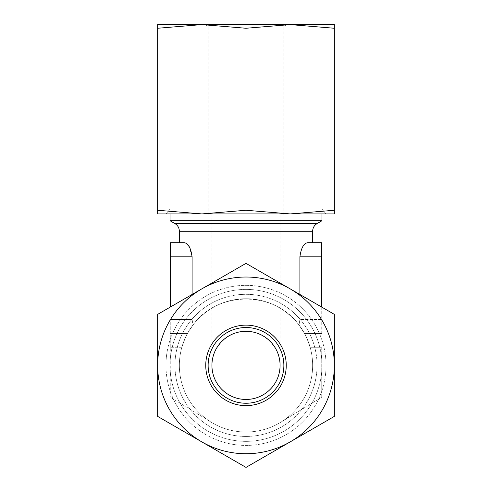<?xml version="1.0" encoding="UTF-8"?>
<svg xmlns="http://www.w3.org/2000/svg" width="492" height="492" viewBox="0 0 492 492"><rect width="100%" height="100%" fill="white"/><g stroke="black" fill="none" stroke-linecap="round" stroke-linejoin="round"><path stroke-width="0.37" stroke-dasharray="2.46 1.84" d="M211.923 365.384A34.077 34.077 0 0 0 263.042 394.892A34.077 34.077 0 0 0 263.042 335.87A34.077 34.077 0 0 0 211.923 365.384C211.788 347.149 227.765 331.165 246 331.3C264.235 331.165 280.212 347.149 280.077 365.384C280.458 347.168 264.216 330.919 246 331.3C227.784 330.919 211.542 347.168 211.923 365.384L211.923 214.942L283.866 214.942L211.923 214.942M208.134 365.384A37.866 37.866 0 0 0 264.93 398.176A37.866 37.866 0 0 0 264.93 332.592A37.866 37.866 0 0 0 208.134 365.384A37.866 37.866 0 0 0 264.93 398.176A37.866 37.866 0 0 0 264.93 332.592A37.866 37.866 0 0 0 208.134 365.384A37.866 37.866 0 0 0 264.93 398.176A37.866 37.866 0 0 0 264.93 332.592A37.866 37.866 0 0 0 208.134 365.384M205.748 365.384A40.252 40.252 0 0 0 266.123 400.242A40.252 40.252 0 0 0 266.123 330.526A40.252 40.252 0 0 0 205.748 365.384M157.649 210.262L157.649 213.922L201.825 213.922L246 210.262L290.175 213.922L334.351 210.262L334.351 213.922L201.825 213.922L157.649 210.262L157.649 24.6L201.825 24.6L157.649 28.259M246 28.259L201.825 24.6L290.175 24.6L246 28.259L246 210.262M334.351 28.259L290.175 24.6L334.351 24.6L334.351 210.262M246 24.6L286.252 24.6L246 24.6M246 26.986L283.866 26.986L246 26.986M246 467.4L334.351 416.392L290.175 441.896L334.351 416.392L334.351 365.384A88.351 88.351 0 0 0 290.175 288.865L334.351 314.37L290.175 288.865A88.351 88.351 0 0 0 201.825 288.865L157.649 314.37L157.649 416.392L246 467.4L290.175 441.896L246 467.4L201.825 441.896L246 467.4M211.234 422.234A66.641 66.641 0 0 1 179.359 365.384A66.641 66.641 0 0 0 211.234 422.234L170.269 397.185L211.234 422.234M181.745 347.709A66.641 66.641 0 0 0 179.359 365.384A66.641 66.641 0 0 1 181.745 347.709C184.629 339.246 186.523 334.535 187.44 333.576L192.956 325.034L187.44 333.576C186.517 334.548 184.623 339.259 181.745 347.709L170.269 347.709L170.269 397.185L170.269 319.437L170.269 347.709L181.745 347.709M299.044 325.034C274.388 290.489 217.612 290.489 192.956 325.034L192.101 319.437L192.956 325.034C206.56 308.041 224.241 299.277 246 298.742C267.759 299.277 285.44 308.041 299.044 325.034L304.56 333.576L299.044 325.034L299.899 319.437L299.044 325.034M304.56 333.576C305.477 334.542 307.377 339.252 310.255 347.709A66.641 66.641 0 0 1 280.766 422.234A66.641 66.641 0 0 0 310.255 347.709C307.377 339.252 305.477 334.535 304.56 333.576L321.731 333.576L304.56 333.576L321.731 333.576L321.731 319.437L321.731 333.576L304.56 333.576M321.731 307.088L321.731 319.437L299.899 319.437L299.899 294.48M312.641 242.697L307.752 242.697C303.767 243.245 301.147 247.956 299.899 256.836L299.899 319.437L321.731 319.437L321.731 256.836L299.899 256.836M192.101 294.48L192.101 256.836L189.18 246.621M186.665 243.725L184.248 242.697L179.359 242.697M187.44 333.576L170.269 333.576L187.44 333.576M246 263.361L201.825 288.865A88.351 88.351 0 0 0 157.649 365.384L157.649 416.392L201.825 441.896L157.649 416.392L157.649 365.384A88.351 88.351 0 0 0 290.175 441.896A88.351 88.351 0 0 0 334.351 365.384L334.351 416.392L334.351 365.384A88.351 88.351 0 0 0 290.175 288.865L246 263.361M157.649 314.37L201.825 288.865A88.351 88.351 0 0 0 201.825 441.896A88.351 88.351 0 0 0 334.351 365.384A88.351 88.351 0 0 0 201.825 288.865L157.649 314.37L157.649 365.384A88.351 88.351 0 0 0 290.175 441.896A88.351 88.351 0 0 0 334.351 365.384L334.351 314.37L334.351 365.384L334.351 314.37L290.175 288.865A88.351 88.351 0 0 0 157.649 365.384L157.649 314.37M321.983 220.736L170.017 220.736M246 209.149L170.017 209.149L246 209.149M246 213.922L165.952 213.922L246 213.922M192.101 256.836L170.269 256.836L170.269 307.088M321.731 242.697L321.731 256.836M170.269 256.836L170.269 242.697M321.731 347.709L321.731 397.185L280.766 422.234L321.731 397.185L321.731 347.709L310.255 347.709L321.731 347.709M165.952 365.384A80.048 80.048 0 0 0 286.024 434.7A80.048 80.048 0 0 0 286.024 296.061A80.048 80.048 0 0 0 165.952 365.384A80.048 80.048 0 0 0 286.024 434.7A80.048 80.048 0 0 0 286.024 296.061A80.048 80.048 0 0 0 165.952 365.384M170.017 365.384A75.983 75.983 0 0 0 283.989 431.183A75.983 75.983 0 0 0 283.989 299.579A75.983 75.983 0 0 0 170.017 365.384A75.983 75.983 0 0 0 283.989 431.183A75.983 75.983 0 0 0 283.989 299.579A75.983 75.983 0 0 0 170.017 365.384A75.983 75.983 0 0 0 283.989 431.183A75.983 75.983 0 0 0 283.989 299.579A75.983 75.983 0 0 0 170.017 365.384A75.983 75.983 0 0 0 283.989 431.183A75.983 75.983 0 0 0 283.989 299.579A75.983 75.983 0 0 0 170.017 365.384M179.359 365.384A66.641 66.641 0 0 0 279.321 423.095A66.641 66.641 0 0 0 279.321 307.666A66.641 66.641 0 0 0 179.359 365.384A66.641 66.641 0 0 0 279.321 423.095A66.641 66.641 0 0 0 279.321 307.666A66.641 66.641 0 0 0 179.359 365.384A66.641 66.641 0 0 0 279.321 423.095A66.641 66.641 0 0 0 279.321 307.666A66.641 66.641 0 0 0 179.359 365.384A66.641 66.641 0 0 0 279.321 423.095A66.641 66.641 0 0 0 279.321 307.666A66.641 66.641 0 0 0 179.359 365.384M312.641 231.234L179.359 231.234M317.057 223.583L174.943 223.583M192.101 319.437L170.269 319.437L192.101 319.437M174.943 365.384A71.057 71.057 0 0 0 281.529 426.921A71.057 71.057 0 0 0 281.529 303.841A71.057 71.057 0 0 0 174.943 365.384A71.057 71.057 0 0 0 281.529 426.921A71.057 71.057 0 0 0 281.529 303.841A71.057 71.057 0 0 0 174.943 365.384M283.866 214.942L283.866 26.986L286.252 24.6M208.134 214.942L208.134 26.986L205.748 24.6M280.077 214.942L280.077 365.384M165.952 213.922L170.017 209.149L170.017 213.922M326.048 213.922L321.983 209.149L321.983 213.922"/><path stroke-width="0.74" d="M211.923 365.384A34.077 34.077 0 0 0 263.042 394.892A34.077 34.077 0 0 0 263.042 335.87A34.077 34.077 0 0 0 211.923 365.384M157.649 210.262L157.649 213.922L201.825 213.922L157.649 210.262L157.649 28.259L201.825 24.6L246 28.259L290.175 24.6L334.351 28.259L334.351 210.262L290.175 213.922L246 210.262L246 28.259M246 210.262L201.825 213.922L334.351 213.922L334.351 210.262M157.649 28.259L157.649 24.6L334.351 24.6L334.351 28.259M205.748 365.384A40.252 40.252 0 0 0 266.123 400.242A40.252 40.252 0 0 0 266.123 330.526A40.252 40.252 0 0 0 205.748 365.384M208.134 365.384A37.866 37.866 0 0 0 264.93 398.176A37.866 37.866 0 0 0 264.93 332.592A37.866 37.866 0 0 0 208.134 365.384M157.649 365.384A88.351 88.351 0 0 0 290.175 441.896A88.351 88.351 0 0 0 290.175 288.865A88.351 88.351 0 0 0 157.649 365.384L157.649 416.392L246 467.4L334.351 416.392L334.351 314.37L246 263.361L157.649 314.37L157.649 365.384M299.899 294.48L299.899 256.836C301.153 247.95 303.767 243.239 307.752 242.697L321.731 242.697L312.641 242.697L312.641 231.234L179.359 231.234L179.359 242.697L170.269 242.697L170.269 307.088M189.18 246.621L186.665 243.725M170.269 242.697L184.248 242.697C188.239 243.239 190.853 247.95 192.101 256.836L170.269 256.836M192.101 294.48L192.101 256.836M317.057 223.583L174.943 223.583L170.017 220.736L321.983 220.736L317.057 223.583C314.222 225.342 312.752 227.894 312.641 231.234M321.731 242.697L321.731 307.088M321.731 256.836L299.899 256.836M174.943 223.583C177.778 225.342 179.248 227.894 179.359 231.234M170.017 213.922L170.017 220.736M321.983 213.922L321.983 220.736"/></g></svg>
